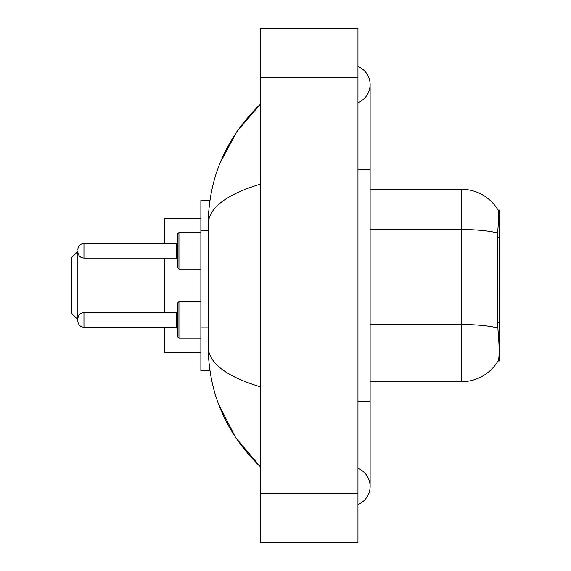 <?xml version="1.0" encoding="UTF-8"?>
<svg xmlns="http://www.w3.org/2000/svg" width="571" height="571" viewBox="0 0 571 571"><rect width="100%" height="100%" fill="white"/><g stroke="black" fill="none" stroke-linecap="round" stroke-linejoin="round"><path stroke-width="0.86" d="M499.218 322.415L497.455 322.415L498.233 332.993C499.461 348.246 499.461 357.46 498.233 360.636L498.019 361L499.218 361L499.218 210L498.112 210.149A42.625 42.625 0 0 0 461.468 189.294A42.625 42.625 0 0 1 498.019 210A42.625 42.625 0 0 0 461.468 189.294L370.136 189.294M209.95 200.257L200.864 200.257L200.864 370.743L209.95 370.743M357.96 401.192L370.136 401.192L370.136 84.565A19.485 19.485 0 0 1 357.96 102.63A19.485 19.485 0 0 0 357.96 66.507A19.485 19.485 0 0 1 370.136 84.565A19.485 19.485 0 0 0 357.96 66.507A19.485 19.485 0 0 1 370.136 84.565M357.96 504.493A19.485 19.485 0 0 0 357.96 468.37A19.485 19.485 0 0 1 357.96 504.493A19.485 19.485 0 0 0 370.136 486.435A19.485 19.485 0 0 1 357.96 504.493M260.533 184.119C226.095 194.504 208.636 207.915 208.172 224.367L208.172 346.633C208.558 363.028 226.016 376.446 260.533 386.881M260.533 542.45L357.96 542.45L357.96 28.55L260.533 28.55L260.533 542.45M208.172 224.367C208.693 177.538 226.145 137.433 260.533 104.05L236.901 131.516L220.028 163.063M218.55 404.132L235.73 437.75L260.533 466.95C226.145 433.567 208.693 393.462 208.172 346.633M498.233 360.636A42.625 42.625 0 0 1 461.468 381.706L370.136 381.706M497.455 322.415L497.627 233.032C498.683 219.785 498.847 212.162 498.112 210.149A42.625 42.625 0 0 0 461.468 189.294L461.468 229.549L370.136 229.549M77.87 319.96L77.87 321.18L77.87 319.96M178.944 338.232L177.724 337.011L177.724 302.916L178.944 301.695L178.944 338.232L200.864 338.232M77.87 250.79L77.87 252.011L77.87 250.79M177.724 250.79L177.724 267.842L177.724 233.746L177.724 250.79L177.724 242.268L176.51 243.489L176.51 258.099L177.724 259.32M71.782 285.5L71.782 313.508L77.87 319.596L77.87 251.404L71.782 257.492L71.782 285.5M164.334 258.099L164.334 312.658M164.334 327.269L164.334 352.478L200.864 352.478M200.864 218.522L164.334 218.522L164.334 243.489M499.218 237.172L497.455 237.172M208.172 230.448L200.864 230.448M208.172 327.868L200.864 327.868M357.96 169.808L370.136 169.808M260.533 493.737L357.96 493.737M260.533 77.263L357.96 77.263M461.468 381.706L461.468 229.549A42.625 7.402 180 0 1 497.627 233.032M497.762 328.054A42.625 7.402 180 0 0 461.468 324.535L370.136 324.535M77.87 318.746C78.263 315.014 80.297 312.987 83.958 312.658L83.958 327.269L176.51 327.269L176.51 312.658L177.724 311.438M200.864 232.525L178.944 232.525L178.944 269.062L177.724 267.842M176.51 243.489L83.958 243.489L83.958 258.099C80.297 257.771 78.263 255.744 77.87 252.011M370.136 401.192L370.136 486.435M260.533 104.05L256.3 108.14M260.533 466.95L256.3 462.86M176.51 327.269L177.724 328.489M83.958 312.658L176.51 312.658M178.944 301.695L200.864 301.695M83.958 327.269C80.297 326.94 78.263 324.913 77.87 321.18M83.958 258.099L176.51 258.099M178.944 269.062L200.864 269.062M83.958 243.489C80.297 243.817 78.263 245.844 77.87 249.577M178.944 232.525L177.724 233.746"/></g></svg>
